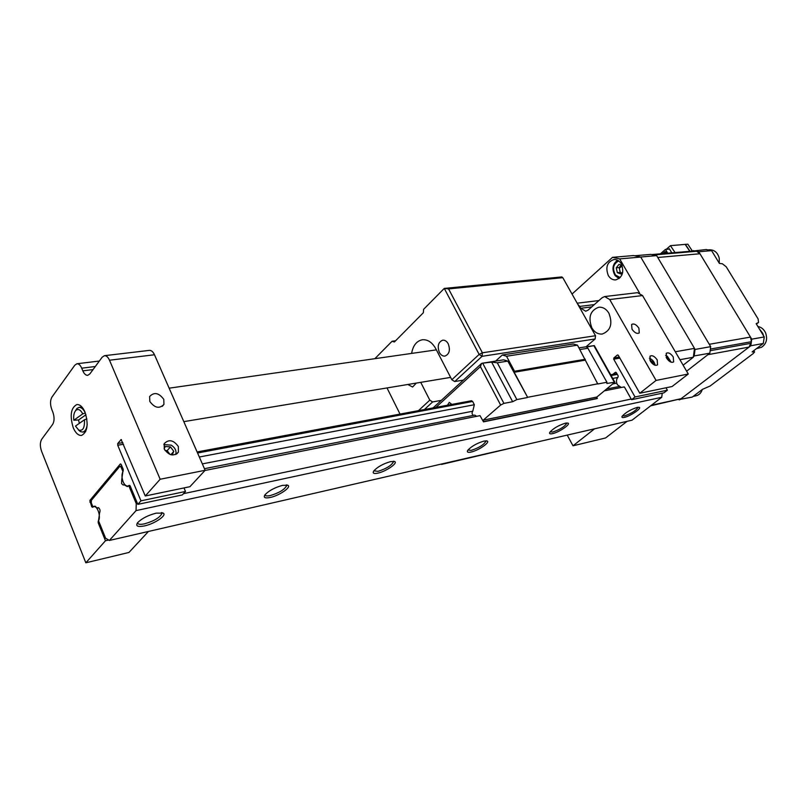 <?xml version="1.0" encoding="UTF-8"?>
<svg xmlns="http://www.w3.org/2000/svg" width="807" height="807" viewBox="0 0 807 807"><rect width="100%" height="100%" fill="white"/><g stroke="black" fill="none" stroke-linecap="round" stroke-linejoin="round"><path stroke-width="1.21" d="M621.299 263.869C619.413 260.853 616.992 259.4 614.006 259.521C607.157 261.902 605.26 267.228 608.296 275.52C610.193 278.597 612.664 280.059 615.721 279.898C622.49 277.457 624.346 272.12 621.299 263.869M612.543 257.332L619.675 258.896L640.738 257.06L633.636 255.547L612.543 257.332L572.032 294.051M619.332 268.327L622.187 265.775M640.738 257.06L694.494 348.372L675.298 351.761M679.928 359.7L693.334 357.229L683.136 365.198M694.494 348.372L693.334 357.229M639.487 292.901L619.675 258.896M666.622 358.187C669.144 361.758 671.495 362.999 673.653 361.889L673.26 356.987C670.728 353.416 668.388 352.185 666.229 353.305L666.622 358.187M632.002 329.195C634.615 332.877 637.046 334.108 639.265 332.908L638.892 328.167C636.269 324.485 633.838 323.264 631.619 324.485L632.002 329.195M650.351 361.132C652.924 364.784 655.324 366.025 657.544 364.865L657.191 359.892C654.608 356.25 652.207 355.009 649.988 356.19L650.351 361.132M591.894 327.975C594.567 332.383 598.037 334.391 602.284 334.017C610.687 330.699 612.896 323.768 608.912 313.227C606.269 308.93 602.879 306.932 598.754 307.225C590.22 310.453 587.93 317.373 591.894 327.975M612.876 374.377L615.337 372.37L616.346 372.663L618.162 375.901L618.051 377.101C616.215 379.24 615.983 381.782 617.375 384.737L621.259 387.481M623.105 387.108L624.527 387.189L631.578 399.697L663.919 392.848L667.369 390.185L665.997 387.794M587.728 345.315L587.678 346.465M656.071 380.43L639.79 393.241L672.09 386.523L688.27 374.014L656.071 380.43L609.709 299.538L604.665 296.562L602.183 297.682L588.081 310.13L585.741 311.22L580.778 308.264L591.773 306.882M617.9 354.969L617.315 355.07L618.323 355.362L639.79 393.241M667.369 390.185L635.038 396.973L613.703 359.186L613.845 357.945L617.315 355.07M635.038 396.973L631.578 399.697M615.892 372.269L615.337 372.37M627.1 421.315L605.553 437.979L573 445.797L567.21 435.094M594.608 428.789L573 445.797M594.356 304.602L579.739 306.408L577.772 304.229M579.739 306.408L580.778 308.264M604.665 296.562L637.54 292.669L642.533 295.554L688.27 374.014M439.351 352.407C440.824 355.05 442.68 356.28 444.929 356.099C449.358 354.212 450.467 350.127 448.248 343.853C446.785 341.24 444.95 340.019 442.73 340.181C438.272 342.037 437.142 346.112 439.351 352.407M407.838 384.485L412.599 387.017L416.341 383.073M387.007 387.945L400.03 414.082M418.47 410.642L429.788 400.151L432.623 401.936L441.328 400.353M432.623 401.936L424.391 409.542M429.788 400.151L420.74 382.347M411.62 353.416C413.023 345.467 416.624 340.917 422.414 339.757C427.781 339.374 432.259 342.4 435.851 348.846L451.829 379.734L479.146 354.414L482.061 356.321L454.704 381.56L463.43 380.087M448.571 288.906L482.394 352.79L482.061 356.321L595.152 338.96L595.516 335.732L562.802 277.669L448.571 288.906L444.274 288.412L561.813 276.932L562.802 277.669M374.841 358.691L392.071 341.25L394.381 341.986L423.332 312.753L423.614 309.323L444.274 288.412L479.146 354.414L482.394 352.79L595.516 335.732L595.152 338.96L586.084 346.728M454.704 381.56L451.829 379.734M392.071 341.25L395.561 340.786M79.328 423.372L78.572 419.983L73.81 420.245L82.758 413.87C80.488 409.663 78.168 408.524 75.797 410.44C74.002 412.498 73.336 415.766 73.81 420.245M75.424 410.864L76.907 408.503L78.975 407.404C81.366 407.253 83.484 409.119 85.32 412.992L82.758 413.87M84.442 419.771C84.816 427.73 82.929 431.17 78.773 430.101L75.465 426.096L84.442 419.771L86.874 418.944M87.206 424.26C86.702 428.89 85.199 431.493 82.718 432.078L80.407 431.604L78.36 429.849M78.572 419.983L85.946 414.758M164.285 449.085C169.066 455.673 173.777 456.661 178.408 452.061L178.347 446.543C173.535 439.936 168.814 438.988 164.194 443.689L164.285 449.085M149.82 401.452C154.712 408.039 159.413 409.018 163.932 404.388L163.781 399.364C158.858 392.767 154.137 391.819 149.628 396.54L149.82 401.452M108.652 540.014L105.465 540.751L98.222 522.845L98.222 521.211C101.329 517.408 97.617 505.475 93.713 506.665L92.583 507.28L91.695 506.715L89.87 500.441L120.253 464.065L121.242 464.57L123.219 469.311L123.199 471.006C121.605 473.87 121.575 477.451 123.118 481.759C124.46 484.775 126.063 486.197 127.91 486.026L129.181 485.35L130.139 485.915L137.826 504.355L182.301 494.933L185.509 491.463L183.996 487.942M85.038 412.185C88.669 424.391 87.499 432.149 81.537 435.437C78.329 435.639 75.565 433.066 73.235 427.72C69.634 415.534 70.834 407.817 76.847 404.559C79.984 404.388 82.718 406.93 85.038 412.185M160.159 479.247L145.27 495.982L189.927 486.702L205.149 470.289L160.159 479.247L109.5 360.215C108.098 357.128 106.423 355.615 104.476 355.685L102.207 357.148L89.829 373.954L87.711 375.336C85.814 375.406 84.19 373.913 82.839 370.857L93.057 369.566M185.509 491.463L140.963 500.834L117.721 445.242L117.772 443.497L121.131 439.543L145.27 495.982M140.963 500.834L137.826 504.355M89.87 500.441L91.584 500.088M91.695 506.715L92.765 506.493M91.05 501.853L89.829 502.105M148.427 531.47L128.969 552.452L85.835 562.812L41.581 451.295C39.906 446.352 39.957 442.327 41.732 439.22L52.647 424.401C54.473 421.193 54.533 417.078 52.818 412.064L51.769 409.462C50.064 404.478 50.125 400.343 51.951 397.064L74.839 365.147L76.947 363.755C78.793 363.685 80.377 365.157 81.719 368.184L82.839 370.857M105.465 540.751L85.835 562.812M104.476 355.685L149.406 350.379C151.383 350.299 153.068 351.761 154.48 354.757L205.149 470.289M172.143 454.987L173.798 451.355L170.469 446.876L165.243 446.493L164.164 448.793M170.842 454.724L173.798 451.355M169.984 454.442L167.17 450.659L170.469 446.876M175.775 454.512C176.632 450.841 175.129 447.714 171.266 445.161L163.851 444.607M167.17 450.659L165.062 450.508M669.568 361.395L669.669 360.406L667.228 357.34L666.108 357.158M668.983 360.961L669.669 360.406M666.481 357.935L667.228 357.34M671.182 362.212L667.349 356.24L665.644 355.413M653.468 364.471L653.065 362.353L649.746 359.872M651.965 363.241L653.065 362.353M655.092 365.248C654.588 362.212 652.863 359.952 649.928 358.439L649.373 358.258M622.036 273.028L620.26 272.393L619.161 267.571L616.245 267.843L618.999 264.363L622.056 265.442M619.161 267.571L621.108 265.11M620.26 272.393L617.345 272.685L616.245 267.843M622.762 272.1L621.208 274.057L617.345 272.685M161.41 512.627L161.804 513.696C159.725 517.711 153.986 521.09 144.564 523.824C140.065 524.762 137.735 524.389 137.583 522.724M144.503 525.912C137.533 527.213 135.273 526.093 137.745 522.533C141.961 518.387 148.125 515.259 156.225 513.131L163.236 513.151C167.241 515.259 154.631 523.804 144.503 525.912M552.523 433.641C549.971 434.176 549.053 433.732 549.799 432.32C553.289 428.406 558.515 425.35 565.475 423.161L567.967 423.09C571.154 424.079 558.999 432.36 552.523 433.641M566.746 422.969L566.796 423.14C564.87 426.54 560.169 429.506 552.694 432.058L550.102 431.876M624.336 417.401C622.278 417.834 621.531 417.481 622.096 416.351C625.475 412.569 630.509 409.583 637.207 407.394L639.215 407.323C642.19 408.14 630.176 416.261 624.336 417.401M638.065 407.313L638.065 407.313C636.128 410.551 631.609 413.416 624.517 415.908L622.449 415.827M129.856 485.451L127.294 486.581L123.854 484.664L123.239 485.098L121.554 483.595L121.746 479.6L122.382 479.479M202.345 463.894L472.781 411.207L474.345 404.731L199.329 457.004M613.118 383.87L616.73 383.164M485.844 440.814L485.945 441.136C484.018 444.697 479.116 447.774 471.217 450.377L467.949 450.054M471.066 452.061C467.848 452.717 466.739 452.162 467.717 450.387C471.349 446.362 476.776 443.255 483.998 441.076L487.146 441.015C490.555 442.206 478.279 450.619 471.066 452.061M393.271 461.271L393.453 461.775C391.506 465.508 386.361 468.685 378.019 471.338L373.853 470.824M377.878 473.134C373.782 473.951 372.39 473.245 373.712 471.016C377.505 466.9 383.154 463.753 390.649 461.594L394.694 461.543C398.315 462.996 385.928 471.51 377.878 473.134M286.324 484.936L286.606 485.693C284.619 489.567 279.202 492.855 270.345 495.548C267.006 496.244 265.221 495.992 264.989 494.772C268.973 490.626 274.854 487.478 282.642 485.34L287.917 485.32C291.751 487.065 279.252 495.629 270.244 497.475C264.938 498.504 263.183 497.606 264.978 494.792M128.777 485.673L136.252 503.639L136.04 510.609L109.379 540.448L632.042 420.185L661.72 397.286L662.234 393.201M109.379 540.448L105.596 538.208L98.525 520.727L99.574 513C100.502 510.458 100.018 508.672 98.121 507.653L97.566 508.057L98.767 507.805M122.291 467.092L119.648 466.547L91.352 500.37L91.292 502.872L92.956 506.978L94.278 506.14L97.566 508.057M136.252 503.639L137.422 503.397M183.482 493.662L631.205 399.051M136.04 510.609L661.72 397.286M204.968 470.481L480.014 415.645L483.494 421.849L483.262 420.134L500.643 405.043L480.407 366.64L435.891 407.394M604.544 390.81L624.255 386.886M123.854 484.664L124.732 484.493M204.453 468.696L474.809 415.121L476.655 416.311M606.844 388.954L618.919 386.563M121.746 479.6L122.886 471.53L121.131 467.314M617.688 377.494L612.745 378.433M451.859 404.418L449.257 402.39L447.532 405.215M441.55 464.418L532.892 442.993M495.599 361.102L502.337 354.989L506.514 356.25L577.469 345.154L597.775 384.001L606.925 382.246L587.91 348.251L579.91 349.542M502.337 354.989L573.323 343.984L577.469 345.154M506.514 356.25L514.543 371.24L585.317 359.246M514.543 371.24L514.21 372.259L584.984 360.225M514.21 372.259L527.617 397.306L598.078 383.759M491.624 362.101L497.294 362.797L516.863 399.576L512.647 401.704L491.624 362.101L482.061 363.251L503.608 359.821L507.795 361.102L527.617 397.306M516.863 399.576L527.314 397.558M497.294 362.797L507.795 361.102M512.647 401.704L503.921 403.389L500.643 405.043M481.527 363.523L480.407 366.64M614.793 382.084L594.295 345.588L578.972 347.857M587.91 348.251L586.487 347L594.295 345.588M483.262 420.134L596.867 397.034L614.843 382.175L606.884 383.476L606.925 382.246M596.867 397.034L597.079 398.587L483.494 421.849M597.372 398.345L483.797 421.587M197.1 451.94L471.51 400.746L472.65 401.472L197.564 452.999M474.345 404.731L472.65 401.472M473.386 415.403C471.873 414.122 471.671 412.73 472.781 411.207M678.546 399.657L692.245 397.084L702.534 389.317L710.13 385.998L753.183 353.577L754.585 351.983L752.124 351.902L763.311 343.459L764.249 336.943L756.139 323.647L758.55 322.437L758.116 318.947L726.239 266.814L722.366 263.758L719.39 263.415L711.603 250.644L706.145 249.545L692.789 251.058M690.015 251.3L685.365 244.38L670.446 245.661L666.259 249.343M692.396 251.098L687.826 244.188L685.365 244.38M763.311 343.459L750.813 345.759L751.741 339.162L698.761 251.764L693.284 250.644M764.249 336.943L751.741 339.162M711.603 250.644L698.761 251.764M679.514 399.899L750.813 345.759M675.066 252.581L670.446 245.661M685.234 244.491L689.814 251.32M663.707 253.549L665.261 252.188M668.751 249.131L669.275 248.667L671.787 252.863M694.383 349.562L710.685 346.657L656.636 255.607L650.815 254.387L634.917 255.738M710.685 346.657L709.817 353.184L686.626 371.19L707.89 354.687L749.067 347.081L681.098 398.698L650.664 405.82M709.817 353.184L693.566 356.048M656.636 255.607L640.627 257.03M640.516 257.009L637.964 256.354M708.274 249.908L709.625 249.797C714.508 249.847 717.716 252.652 719.239 258.19L719.259 263.193M712.258 251.713L716.344 258.422M698.499 392.363L693.102 396.439M702.261 389.519C701.212 392.918 699.185 395.006 696.169 395.763L693.304 396.398M757.864 326.482C761.334 327.148 763.916 329.296 765.611 332.908C767.729 339.283 766.317 344.105 761.364 347.363L756.462 348.624L762.363 344.175M759.296 328.822L762.797 333.392L763.563 335.823M662.608 253.64L664.857 251.673L665.725 251.855L666.36 253.327M665.725 251.855L666.582 253.307M664.857 251.673L665.795 252.369M669.517 249.07L665.462 249.403L660.419 253.832M667.732 253.206L665.462 249.403M651.885 254.558L694.242 250.937L696.673 251.27L699.962 253.751L750.48 337.074L751.448 341.694L749.067 347.081M699.962 253.751L657.755 257.483L709.282 344.296L750.48 337.074M651.945 254.558L655.546 255.325M613.845 357.945L619.262 357.017M619.887 358.116L613.703 359.186M642.533 295.554L609.709 299.538M121.413 439.603L120.868 439.704M117.772 443.497L122.876 442.619M123.552 444.233L117.721 445.242M120.778 463.964L120.253 464.065M99.281 522.613L98.222 522.845M154.48 354.757L109.5 360.215M95.317 366.499L81.719 368.184M618.727 260.954C613.189 263.859 612.11 268.549 615.489 275.026L620.2 277.588M617.315 374.387L611.121 375.548M482.848 363.493L503.921 403.389M614.248 382.054L593.912 345.82M756.401 324.081L758.308 322.608M754.152 351.812L753.556 350.823M694.484 348.513L695.029 349.431L694.171 356.058L693.435 356.633M681.098 398.698L651.39 405.255M751.226 343.257L710.2 350.702M751.448 341.694L710.412 349.068M696.673 251.27L654.416 254.901M695.372 251.007L653.095 254.629M598.925 300.557L577.187 303.19M78.975 407.404L81.9 406.98M78.773 430.101L80.407 431.604M82.718 432.078L85.703 431.594M75.797 410.44L76.907 408.503M169.137 388.177L436.385 349.865M183.814 421.637L450.619 377.394M176.672 454.018L178.408 452.061M162.318 406.345L163.932 404.388M127.91 486.026L128.555 485.895M93.713 506.665L95.529 506.282M99.342 361.042L76.947 363.755M617.516 260.217C612.392 264.293 611.625 269.477 615.227 275.752L619.14 278.536M286.878 484.987L287.917 485.32M286.606 485.693L286.253 484.926M393.937 461.322L394.694 461.543M393.453 461.775L393.201 461.271M486.591 440.854L487.146 441.015M120.021 466.315L121.827 465.982M610.687 374.781L616.881 373.631M161.793 512.677L163.236 513.151M161.804 513.696L161.35 512.627M481.537 363.473L433.077 407.918M758.419 322.538L756.411 324.091M753.778 350.652L754.525 351.892"/></g></svg>
